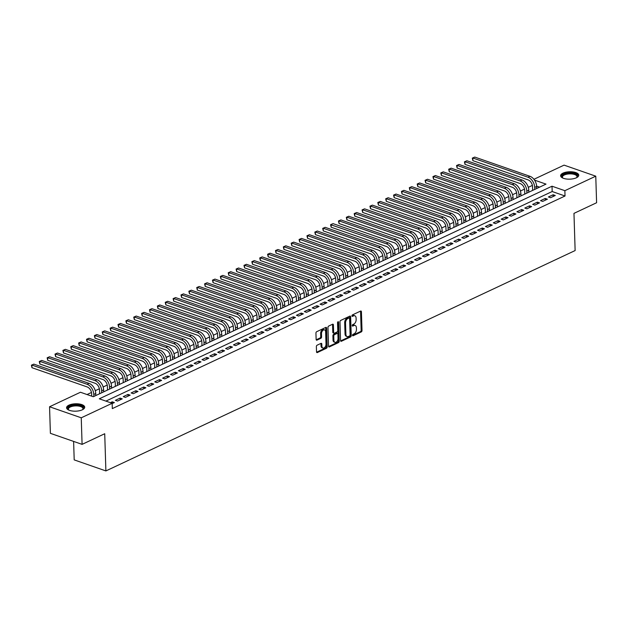<?xml version="1.0" encoding="UTF-8"?>
<svg xmlns="http://www.w3.org/2000/svg" width="628" height="628" viewBox="0 0 628 628"><rect width="100%" height="100%" fill="white"/><g stroke="black" fill="none" stroke-linecap="round" stroke-linejoin="round"><path stroke-width="0.94" d="M352.496 335.305A0.801 0.502 109.2 0 0 353.062 335.784L361.273 331.929A1.146 0.714 109.2 0 0 362.011 330.516L361.422 311.747A1.146 0.714 109.2 0 0 361.022 311.033A1.146 0.714 109.2 0 0 360.613 311.064L352.402 314.926A0.801 0.502 109.2 0 0 352.449 316.386L353.509 315.884A3.658 2.292 109.2 0 1 354.82 315.766A3.658 2.292 109.2 0 1 356.092 318.058L356.139 319.621A3.658 2.292 109.2 0 1 353.768 324.127L352.708 324.621A0.801 0.502 109.2 0 0 352.755 326.081L353.815 325.587A3.658 2.292 109.2 0 1 355.126 325.469A3.658 2.292 109.2 0 1 356.398 327.761L356.445 329.323A3.658 2.292 109.2 0 1 354.074 333.821L353.014 334.324A0.801 0.502 109.2 0 0 352.496 335.305M68.954 405.146A9.082 3.697 178.2 0 1 78.877 403.937A9.082 3.697 178.2 0 1 84.717 407.187A9.082 3.697 178.2 0 1 82.323 409.801A9.082 3.697 178.2 0 1 72.401 411.018A9.082 3.697 178.2 0 1 66.568 407.76A9.082 3.697 178.2 0 1 68.954 405.146M563.002 173.132A9.082 3.697 178.2 0 1 572.924 171.923A9.082 3.697 178.2 0 1 578.757 175.173A9.082 3.697 178.2 0 1 576.363 177.787A9.082 3.697 178.2 0 1 566.44 179.004A9.082 3.697 178.2 0 1 560.608 175.746A9.082 3.697 178.2 0 1 563.002 173.132M317.109 345.204A1.146 0.714 109.2 0 0 316.363 346.609L316.528 351.876A1.146 0.714 109.2 0 0 316.928 352.591A1.146 0.714 109.2 0 0 317.336 352.559L326.458 348.273A1.146 0.714 109.2 0 0 327.196 346.868L326.607 328.099A1.146 0.714 109.2 0 0 326.207 327.384A1.146 0.714 109.2 0 0 325.799 327.416L316.677 331.702A1.146 0.714 109.2 0 0 315.939 333.107L316.143 339.465A1.146 0.714 109.2 0 0 316.536 340.18A1.146 0.714 109.2 0 0 316.944 340.148L320.845 338.311A1.146 0.714 109.2 0 0 321.591 336.906L321.489 333.751A3.054 1.915 109.2 0 1 322.47 330.823A3.054 1.915 109.2 0 1 324.566 329.896A3.054 1.915 109.2 0 1 325.626 331.812L326.011 344.168A3.054 1.915 109.2 0 1 325.029 347.103A3.054 1.915 109.2 0 1 322.941 348.03A3.054 1.915 109.2 0 1 321.881 346.114L321.811 344.05A1.146 0.714 109.2 0 0 321.418 343.335A1.146 0.714 109.2 0 0 321.01 343.375L317.109 345.204M533.918 179.294L564.07 165.133L595.768 176.178L596.6 202.742L573.968 213.371L575.13 250.556L105.889 470.929L104.719 433.736L82.087 444.365L81.248 417.801L49.557 406.763L80.455 392.249L93.305 396.723L546.015 184.122L534.522 180.118M595.768 176.178L564.862 190.684L552.012 186.21L99.303 398.811L112.153 403.294L81.248 417.801M112.153 403.294L112.318 408.6L565.027 195.999L564.862 190.684M340.564 340.588A1.146 0.714 109.2 0 0 340.965 341.31A1.146 0.714 109.2 0 0 341.373 341.271L350.487 336.993A1.146 0.714 109.2 0 0 351.233 335.58L350.636 316.81A1.146 0.714 109.2 0 0 350.243 316.096A1.146 0.714 109.2 0 0 349.835 316.127L340.714 320.413A1.146 0.714 109.2 0 0 339.976 321.819L340.564 340.588M338.468 342.629L329.355 346.915A1.146 0.714 109.2 0 1 328.946 346.954A1.146 0.714 109.2 0 1 328.546 346.232L327.957 327.463A1.146 0.714 109.2 0 1 328.695 326.058L332.597 324.221A1.146 0.714 109.2 0 1 333.013 324.189A1.146 0.714 109.2 0 1 333.405 324.904L333.649 332.518A1.146 0.714 109.2 0 0 334.041 333.233A1.146 0.714 109.2 0 0 334.449 333.193L337.04 331.984A1.146 0.714 109.2 0 0 337.778 330.571L337.534 322.651A0.801 0.502 109.2 0 1 338.61 322.14L339.214 341.224A1.146 0.714 109.2 0 1 338.468 342.629L337.613 342.331L328.601 346.57M99.632 393.717L98.298 394.384M107.506 390.019L106.171 390.687M115.379 386.322L114.045 386.989M123.253 382.625L121.918 383.292M131.126 378.927L129.792 379.595M138.992 375.23L137.665 375.897M146.866 371.533L145.539 372.2M154.739 367.835L153.413 368.503M162.613 364.138L161.286 364.805M170.486 360.441L169.16 361.108M178.36 356.743L177.033 357.411M186.233 353.046L184.907 353.705M194.107 349.349L192.78 350.008M201.981 345.651L200.654 346.311M209.854 341.954L208.527 342.613M217.728 338.257L216.401 338.916M225.601 334.559L224.274 335.219M233.475 330.862L232.148 331.521M241.348 327.164L240.022 327.824M249.222 323.467L247.887 324.127M257.095 319.77L255.761 320.429M264.969 316.072L263.634 316.732M272.842 312.375L271.508 313.034M280.716 308.678L279.382 309.337M288.59 304.98L287.255 305.64M296.463 301.283L295.129 301.942M304.337 297.586L303.002 298.245M312.21 293.888L310.876 294.548M320.076 290.191L318.749 290.85M327.949 286.494L326.623 287.153M335.823 282.796L334.496 283.456M343.697 279.099L342.37 279.758M351.57 275.402L350.243 276.061M359.444 271.704L358.117 272.364M367.317 268.007L365.991 268.666M375.191 264.31L373.864 264.969M383.064 260.612L381.738 261.272M331.16 227.21L330.579 224.683L333.052 223.631L331.082 224.549L331.16 227.21L386.369 246.443A5.817 3.87 -115.2 0 1 390.82 253.249L390.938 256.946L389.611 257.574M398.811 253.217L397.485 253.877M406.685 249.52L405.358 250.179M414.559 245.823L413.232 246.482M422.432 242.125L421.098 242.785M430.306 238.42L428.971 239.087M438.179 234.723L436.845 235.39M446.053 231.026L444.718 231.693M453.926 227.328L452.592 227.995M461.8 223.631L460.465 224.298M469.673 219.933L468.339 220.601M477.547 216.236L476.212 216.903M485.42 212.539L484.086 213.206M493.286 208.841L491.96 209.509M501.16 205.144L499.833 205.811M509.033 201.447L507.707 202.114M516.907 197.749L515.58 198.417M524.78 194.052L523.454 194.719M550.552 197.718L555.278 195.496L553.135 194.751L548.409 196.972L550.552 197.718M542.678 201.415L547.404 199.194L545.261 198.448L540.535 200.67L542.678 201.415M534.805 205.113L539.53 202.891L537.387 202.145L532.662 204.367L534.805 205.113M526.931 208.81L531.657 206.588L529.514 205.843L524.788 208.064L526.931 208.81M519.058 212.507L523.783 210.294L521.64 209.54L516.915 211.762L519.058 212.507M511.184 216.205L515.91 213.991L513.767 213.237L509.041 215.459L511.184 216.205M503.311 219.902L508.036 217.688L505.893 216.935L501.175 219.156L503.311 219.902M495.437 223.599L500.163 221.386L498.02 220.64L493.302 222.854L495.437 223.599M487.564 227.297L492.289 225.083L490.146 224.337L485.428 226.551L487.564 227.297M479.69 230.994L484.416 228.78L482.273 228.035L477.555 230.248L479.69 230.994M471.824 234.691L476.542 232.478L474.399 231.732L469.681 233.946L471.824 234.691M463.951 238.389L468.669 236.175L466.533 235.429L461.808 237.643L463.951 238.389M456.077 242.086L460.795 239.872L458.66 239.127L453.934 241.34L456.077 242.086M448.204 245.784L452.921 243.57L450.786 242.824L446.061 245.038L448.204 245.784M440.33 249.481L445.048 247.267L442.913 246.521L438.187 248.735L440.33 249.481M432.457 253.178L437.182 250.964L435.039 250.219L430.313 252.432L432.457 253.178M424.583 256.876L429.309 254.662L427.166 253.916L422.44 256.13L424.583 256.876M416.709 260.573L421.435 258.359L419.292 257.613L414.566 259.827L416.709 260.573M408.836 264.27L413.562 262.057L411.419 261.311L406.693 263.524L408.836 264.27M400.962 267.968L405.688 265.754L403.545 265.008L398.819 267.222L400.962 267.968M393.089 271.665L397.814 269.451L395.671 268.706L390.946 270.919L393.089 271.665M385.215 275.362L389.941 273.149L387.798 272.403L383.072 274.617L385.215 275.362M377.342 279.06L382.067 276.846L379.924 276.1L375.199 278.314L377.342 279.06M369.468 282.757L374.194 280.543L372.051 279.798L367.325 282.011L369.468 282.757M361.595 286.454L366.32 284.241L364.177 283.495L359.452 285.709L361.595 286.454M353.721 290.152L358.447 287.938L356.304 287.192L351.578 289.406L353.721 290.152M345.847 293.849L350.573 291.635L348.43 290.89L343.704 293.103L345.847 293.849M337.974 297.546L342.7 295.333L340.557 294.587L335.831 296.801L337.974 297.546M330.1 301.244L334.826 299.03L332.683 298.284L327.957 300.498L330.1 301.244M322.227 304.941L326.952 302.727L324.809 301.982L320.092 304.195L322.227 304.941M314.353 308.638L319.079 306.425L316.936 305.679L312.218 307.893L314.353 308.638M306.48 312.336L311.205 310.122L309.062 309.376L304.344 311.59L306.48 312.336M298.606 316.041L303.332 313.819L301.189 313.074L296.471 315.287L298.606 316.041M290.74 319.738L295.458 317.517L293.315 316.771L288.597 318.985L290.74 319.738M282.867 323.436L287.585 321.214L285.45 320.468L280.724 322.69L282.867 323.436M274.993 327.133L279.711 324.911L277.576 324.166L272.85 326.387L274.993 327.133M267.12 330.83L271.838 328.609L269.702 327.863L264.977 330.085L267.12 330.83M259.246 334.528L263.964 332.306L261.829 331.56L257.103 333.782L259.246 334.528M251.373 338.225L256.098 336.004L253.955 335.258L249.23 337.479L251.373 338.225M243.499 341.922L248.225 339.701L246.082 338.955L241.356 341.177L243.499 341.922M235.626 345.62L240.351 343.398L238.208 342.653L233.483 344.874L235.626 345.62M227.752 349.317L232.478 347.096L230.335 346.35L225.609 348.571L227.752 349.317M219.879 353.014L224.604 350.793L222.461 350.047L217.735 352.269L219.879 353.014M212.005 356.712L216.731 354.49L214.588 353.745L209.862 355.966L212.005 356.712M204.131 360.409L208.857 358.188L206.714 357.442L201.988 359.663L204.131 360.409M196.258 364.107L200.984 361.885L198.841 361.139L194.115 363.361L196.258 364.107M188.384 367.804L193.11 365.582L190.967 364.837L186.241 367.058L188.384 367.804M180.511 371.501L185.236 369.28L183.093 368.534L178.368 370.756L180.511 371.501M172.637 375.199L177.363 372.977L175.22 372.231L170.494 374.453L172.637 375.199M164.764 378.896L169.489 376.674L167.346 375.929L162.621 378.15L164.764 378.896M156.89 382.593L161.616 380.372L159.473 379.626L154.747 381.848L156.89 382.593M149.017 386.291L153.742 384.069L151.599 383.323L146.881 385.545L149.017 386.291M141.143 389.988L145.869 387.766L143.726 387.021L139.008 389.242L141.143 389.988M133.269 393.685L137.995 391.464L135.852 390.718L131.134 392.94L133.269 393.685M125.396 397.383L130.122 395.161L127.979 394.415L123.261 396.637L125.396 397.383M117.522 401.08L122.248 398.859L120.105 398.113L115.387 400.334L117.522 401.08M565.027 195.999L552.177 191.524L105.897 401.111M112.161 403.6L114.374 402.556L112.239 401.81L110.395 402.674M532.379 185.409L528.297 187.325M524.506 189.107L520.424 191.022M516.64 192.804L512.55 194.719M508.766 196.501L504.676 198.417M500.893 200.199L496.803 202.114M493.019 203.896L488.929 205.811M485.146 207.593L481.056 209.509M477.272 211.291L473.182 213.206M469.399 214.988L465.309 216.903M461.525 218.685L457.435 220.601M453.651 222.383L449.562 224.298M445.778 226.08L441.688 227.995M437.904 229.777L433.815 231.693M430.031 233.475L425.949 235.39M422.157 237.172L418.075 239.087M414.284 240.869L410.202 242.785M406.41 244.567L402.328 246.482M398.537 248.264L394.455 250.179M390.663 251.961L386.581 253.877M382.79 255.659L378.708 257.574M374.916 259.356L370.834 261.272M367.042 263.054L362.96 264.969M359.169 266.751L355.087 268.666M351.295 270.448L347.213 272.364M343.43 274.146L339.34 276.061M335.556 277.843L331.466 279.758M327.683 281.54L323.593 283.456M319.809 285.238L315.719 287.153M311.935 288.935L307.846 290.85M304.062 292.632L299.972 294.548M296.188 296.33L292.099 298.245M288.315 300.027L284.225 301.942M280.441 303.724L276.351 305.64M272.568 307.422L268.478 309.337M264.694 311.119L260.604 313.034M256.821 314.816L252.739 316.732M248.947 318.514L244.865 320.429M241.074 322.211L236.992 324.127M233.2 325.908L229.118 327.824M225.326 329.606L221.244 331.529M217.453 333.303L213.371 335.226M209.579 337.001L205.497 338.924M201.706 340.698L197.624 342.621M193.832 344.395L189.75 346.318M185.959 348.093L181.877 350.016M178.085 351.79L174.003 353.713M170.212 355.487L166.13 357.411M162.346 359.185L158.256 361.108M154.472 362.882L150.382 364.805M146.599 366.579L142.509 368.503M138.725 370.277L134.635 372.2M130.852 373.974L126.762 375.897M122.978 377.671L118.888 379.595M115.105 381.369L111.015 383.292M107.231 385.066L103.141 386.989M99.357 388.763L95.268 390.687M91.484 392.461L87.049 394.549M539.593 187.136L536.626 186.108M532.654 190.355L531.327 191.022M73.617 441.413L74.198 459.884L105.889 470.929M82.087 444.365L50.389 433.328L49.557 406.763M552.177 191.524L552.012 186.21M553.135 194.751L553.19 196.478M545.261 198.448L545.316 200.175M537.387 202.145L537.442 203.872M529.514 205.843L529.569 207.57M521.64 209.54L521.695 211.267M513.767 213.237L513.822 214.964M505.893 216.935L505.948 218.662M498.02 220.64L498.075 222.359M490.146 224.337L490.201 226.056M482.273 228.035L482.328 229.754M474.399 231.732L474.454 233.451M466.533 235.429L466.58 237.149M458.66 239.127L458.707 240.846M450.786 242.824L450.841 244.551M442.913 246.521L442.968 248.248M435.039 250.219L435.094 251.946M427.166 253.916L427.221 255.643M419.292 257.613L419.347 259.34M411.419 261.311L411.473 263.038M403.545 265.008L403.6 266.735M395.671 268.706L395.726 270.433M387.798 272.403L387.853 274.13M379.924 276.1L379.979 277.827M372.051 279.798L372.106 281.525M364.177 283.495L364.232 285.222M356.304 287.192L356.359 288.919M348.43 290.89L348.485 292.617M340.557 294.587L340.611 296.314M332.683 298.284L332.738 300.011M324.809 301.982L324.864 303.709M316.936 305.679L316.991 307.406M309.062 309.376L309.117 311.103M301.189 313.074L301.244 314.801M293.315 316.771L293.37 318.498M285.45 320.468L285.497 322.195M277.576 324.166L277.623 325.893M269.702 327.863L269.757 329.59M261.829 331.56L261.884 333.287M253.955 335.258L254.01 336.985M246.082 338.955L246.137 340.682M238.208 342.653L238.263 344.38M230.335 346.35L230.39 348.077M222.461 350.047L222.516 351.774M214.588 353.745L214.643 355.472M206.714 357.442L206.769 359.169M198.841 361.139L198.895 362.866M190.967 364.837L191.022 366.564M183.093 368.534L183.148 370.261M175.22 372.231L175.275 373.958M167.346 375.929L167.401 377.656M159.473 379.626L159.528 381.353M151.599 383.323L151.654 385.05M143.726 387.021L143.781 388.748M135.852 390.718L135.907 392.445M127.979 394.415L128.034 396.142M120.105 398.113L120.16 399.84M112.239 401.81L112.286 403.537M355.126 325.469L354.271 325.171A3.658 2.292 109.2 0 0 352.96 325.288L353.815 325.587M352.19 325.649L352.96 325.288M354.82 315.766L353.964 315.468A3.658 2.292 109.2 0 0 352.653 315.586L353.509 315.884M351.884 315.947L352.653 315.586M352.496 335.344L360.417 331.631A1.146 0.714 109.2 0 0 361.155 330.218L360.566 311.449A1.146 0.714 109.2 0 0 360.503 311.119M340.619 340.925L349.631 336.687A1.146 0.714 109.2 0 0 350.369 335.281L349.78 316.512A1.146 0.714 109.2 0 0 349.725 316.182M349.592 335.925A0.801 0.502 109.2 0 0 350.11 334.944L349.592 318.467A0.801 0.502 109.2 0 0 349.027 317.988L347.912 318.514A3.658 2.292 109.2 0 0 345.541 323.012L345.895 334.277A3.658 2.292 109.2 0 0 347.166 336.569A3.658 2.292 109.2 0 0 348.469 336.451L349.592 335.925M348.666 317.862A0.801 0.502 109.2 0 0 348.171 317.69L349.027 317.988M347.166 336.569L346.311 336.27A3.658 2.292 109.2 0 1 345.039 333.978L344.686 322.714A3.658 2.292 109.2 0 1 347.056 318.215L348.171 317.69M334.041 333.233L333.185 332.934A1.146 0.714 109.2 0 1 332.785 332.22L332.55 324.605A1.146 0.714 109.2 0 0 332.495 324.276M337.762 321.921L338.359 340.925L339.214 341.224M333.892 340.415A3.054 1.915 109.2 0 0 334.952 342.331A3.054 1.915 109.2 0 0 337.048 341.404A3.054 1.915 109.2 0 0 338.029 338.476L337.888 334.12A1.146 0.714 109.2 0 0 337.495 333.405A1.146 0.714 109.2 0 0 337.087 333.444L334.496 334.653A1.146 0.714 109.2 0 0 333.758 336.066L333.892 340.415L333.036 340.117A3.054 1.915 109.2 0 0 334.096 342.032L334.952 342.331M337.495 333.405L336.639 333.107A1.146 0.714 109.2 0 0 336.231 333.146L337.087 333.444M333.036 340.117L332.903 335.76A1.146 0.714 109.2 0 1 333.641 334.355L336.231 333.146M337.613 342.331A1.146 0.714 109.2 0 0 338.359 340.925M322.941 348.03L322.086 347.731A3.054 1.915 109.2 0 1 321.018 345.816L320.955 343.752A1.146 0.714 109.2 0 0 320.9 343.422M324.566 329.896L323.703 329.598A3.054 1.915 109.2 0 0 321.615 330.524A3.054 1.915 109.2 0 0 320.633 333.452L321.489 333.751M316.198 339.795L319.99 338.013A1.146 0.714 109.2 0 0 320.735 336.608L320.633 333.452M316.591 352.206L325.602 347.975A1.146 0.714 109.2 0 0 326.34 346.57L325.751 327.8A1.146 0.714 109.2 0 0 325.689 327.471M532.654 190.394L532.544 186.689A5.817 3.87 -115.2 0 0 528.093 179.883L472.884 160.65L472.303 158.13L474.768 157.071L529.977 176.303A8.729 5.801 64.8 0 1 536.65 186.516L536.712 188.494M474.768 157.071L472.798 157.997L528.007 177.229A8.729 5.801 64.8 0 1 534.679 187.434L534.742 189.413M472.303 158.13L472.798 157.997L472.884 160.65M562.947 178.117A7.858 3.203 178.2 0 1 562.727 177.959A7.858 3.203 178.2 0 1 563.928 174.294A7.858 3.203 178.2 0 1 574.118 173.548A7.858 3.203 178.2 0 1 576.787 177.512A7.858 3.203 178.2 0 1 576.567 177.685M576.528 177.708A7.277 2.959 -1.8 0 0 576.999 176.609A7.277 2.959 -1.8 0 0 572.32 174.003A7.277 2.959 -1.8 0 0 564.376 174.977A7.277 2.959 -1.8 0 0 562.452 177.072A7.277 2.959 -1.8 0 0 562.986 178.132M578.678 175.707A9.02 3.674 -1.8 0 0 572.555 172.747A9.02 3.674 -1.8 0 0 563.073 173.995A9.02 3.674 -1.8 0 0 560.718 176.272M68.907 410.131A7.858 3.203 178.2 0 1 68.68 409.974A7.858 3.203 178.2 0 1 69.449 406.536A7.858 3.203 178.2 0 1 77.377 405.154A7.858 3.203 178.2 0 1 82.739 409.535A7.858 3.203 178.2 0 1 82.527 409.707M82.488 409.723A7.277 2.959 -1.8 0 0 82.951 408.632A7.277 2.959 -1.8 0 0 77.268 405.924A7.277 2.959 -1.8 0 0 68.413 409.087A7.277 2.959 -1.8 0 0 68.947 410.147M84.639 407.721A9.02 3.674 -1.8 0 0 77.629 404.691A9.02 3.674 -1.8 0 0 66.678 408.286M524.78 194.091L524.67 190.386A5.817 3.87 -115.2 0 0 520.22 183.58L465.01 164.348L464.43 161.828L466.894 160.768L522.104 180.001A8.729 5.801 64.8 0 1 528.776 190.213L528.839 192.192M466.894 160.768L464.924 161.694L520.133 180.927A8.729 5.801 64.8 0 1 526.806 191.132L526.868 193.11M464.43 161.828L464.924 161.694L465.01 164.348M516.915 197.789L516.797 194.083A5.817 3.87 -115.2 0 0 512.346 187.277L457.137 168.045L456.556 165.525L459.021 164.465L514.23 183.698A8.729 5.801 64.8 0 1 520.902 193.911L520.965 195.889M459.021 164.465L457.051 165.392L512.26 184.624A8.729 5.801 64.8 0 1 518.932 194.829L518.995 196.807M456.556 165.525L457.051 165.392L457.137 168.045M509.041 201.486L508.923 197.781A5.817 3.87 -115.2 0 0 504.472 190.983L449.263 171.75L448.682 169.222L451.147 168.163L506.356 187.395A8.729 5.801 64.8 0 1 513.029 197.608L513.092 199.586M451.147 168.163L449.177 169.089L504.386 188.322A8.729 5.801 64.8 0 1 511.066 198.526L511.121 200.505M448.682 169.222L449.177 169.089L449.263 171.75M501.168 205.183L501.05 201.478A5.817 3.87 -115.2 0 0 496.599 194.68L441.39 175.448L440.809 172.92L443.274 171.86L498.483 191.093A8.729 5.801 64.8 0 1 505.155 201.305L505.218 203.284M443.274 171.86L441.303 172.786L496.513 192.019A8.729 5.801 64.8 0 1 503.193 202.224L503.256 204.202M440.809 172.92L441.303 172.786L441.39 175.448M493.294 208.881L493.176 205.175A5.817 3.87 -115.2 0 0 488.725 198.377L433.516 179.145L432.935 176.617L435.4 175.557L490.609 194.79A8.729 5.801 64.8 0 1 497.282 205.003L497.345 206.981M435.4 175.557L433.43 176.484L488.639 195.716A8.729 5.801 64.8 0 1 495.319 205.921L495.382 207.899M432.935 176.617L433.43 176.484L433.516 179.145M485.42 212.578L485.303 208.873A5.817 3.87 -115.2 0 0 480.852 202.075L425.643 182.842L425.062 180.315L427.527 179.255L482.736 198.487A8.729 5.801 64.8 0 1 489.408 208.7L489.471 210.678M427.527 179.255L425.556 180.181L480.765 199.414A8.729 5.801 64.8 0 1 487.446 209.619L487.509 211.597M425.062 180.315L425.556 180.181L425.643 182.842M477.547 216.275L477.429 212.57A5.817 3.87 -115.2 0 0 472.978 205.772L417.769 186.54L417.188 184.012L419.653 182.952L474.862 202.185A8.729 5.801 64.8 0 1 481.535 212.397L481.598 214.376M419.653 182.952L417.683 183.878L472.892 203.111A8.729 5.801 64.8 0 1 479.572 213.316L479.635 215.294M417.188 184.012L417.683 183.878L417.769 186.54M469.673 219.973L469.556 216.268A5.817 3.87 -115.2 0 0 465.105 209.469L409.896 190.237L409.315 187.709L411.78 186.649L466.989 205.882A8.729 5.801 64.8 0 1 473.669 216.095L473.724 218.073M411.78 186.649L409.809 187.576L465.018 206.808A8.729 5.801 64.8 0 1 471.699 217.013L471.761 218.991M409.315 187.709L409.809 187.576L409.896 190.237M461.8 223.67L461.682 219.965A5.817 3.87 -115.2 0 0 457.231 213.167L402.022 193.934L401.441 191.407L403.906 190.347L459.115 209.579A8.729 5.801 64.8 0 1 465.795 219.792L465.85 221.77M403.906 190.347L401.936 191.273L457.145 210.506A8.729 5.801 64.8 0 1 463.825 220.711L463.888 222.689M401.441 191.407L401.936 191.273L402.022 193.934M453.926 227.367L453.809 223.662A5.817 3.87 -115.2 0 0 449.358 216.864L394.149 197.632L393.568 195.104L396.033 194.044L451.242 213.277A8.729 5.801 64.8 0 1 457.922 223.489L457.985 225.468M396.033 194.044L394.062 194.97L449.279 214.203A8.729 5.801 64.8 0 1 455.952 224.416L456.014 226.394M393.568 195.104L394.062 194.97L394.149 197.632M446.053 231.065L445.935 227.36A5.817 3.87 -115.2 0 0 441.484 220.561L386.275 201.329L385.694 198.801L388.159 197.742L443.368 216.974A8.729 5.801 64.8 0 1 450.048 227.187L450.111 229.165M388.159 197.742L386.189 198.668L441.405 217.9A8.729 5.801 64.8 0 1 448.078 228.113L448.141 230.091M385.694 198.801L386.189 198.668L386.275 201.329M438.179 234.762L438.061 231.057A5.817 3.87 -115.2 0 0 433.61 224.259L378.401 205.026L377.821 202.499L380.285 201.439L435.494 220.671A8.729 5.801 64.8 0 1 442.175 230.884L442.238 232.862M380.285 201.439L378.323 202.365L433.532 221.598A8.729 5.801 64.8 0 1 440.204 231.811L440.267 233.789M377.821 202.499L378.323 202.365L378.401 205.026M430.306 238.459L430.188 234.762A5.817 3.87 -115.2 0 0 425.737 227.956L370.528 208.724L369.947 206.196L372.412 205.136L427.621 224.369A8.729 5.801 64.8 0 1 434.301 234.582L434.364 236.56M372.412 205.136L370.449 206.062L425.658 225.295A8.729 5.801 64.8 0 1 432.331 235.508L432.394 237.486M369.947 206.196L370.449 206.062L370.528 208.724M422.432 242.157L422.314 238.459A5.817 3.87 -115.2 0 0 417.863 231.654L362.654 212.421L362.073 209.893L364.538 208.841L419.747 228.074A8.729 5.801 64.8 0 1 426.428 238.279L426.49 240.257M364.538 208.841L362.576 209.76L417.785 228.992A8.729 5.801 64.8 0 1 424.457 239.205L424.52 241.183M362.073 209.893L362.576 209.76L362.654 212.421M414.559 245.854L414.441 242.157A5.817 3.87 -115.2 0 0 409.99 235.351L354.781 216.118L354.2 213.591L356.665 212.539L411.874 231.771A8.729 5.801 64.8 0 1 418.554 241.976L418.617 243.954M356.665 212.539L354.702 213.457L409.911 232.69A8.729 5.801 64.8 0 1 416.584 242.903L416.647 244.881M354.2 213.591L354.702 213.457L354.781 216.118M406.685 249.552L406.567 245.854A5.817 3.87 -115.2 0 0 402.116 239.048L346.907 219.816L346.326 217.288L348.791 216.236L404.008 235.469A8.729 5.801 64.8 0 1 410.681 245.674L410.743 247.652M348.791 216.236L346.829 217.155L402.038 236.387A8.729 5.801 64.8 0 1 408.71 246.6L408.773 248.578M346.326 217.288L346.829 217.155L346.907 219.816M398.811 253.249L398.694 249.552A5.817 3.87 -115.2 0 0 394.243 242.746L339.034 223.513L338.453 220.985L340.918 219.933L396.135 239.166A8.729 5.801 64.8 0 1 402.807 249.371L402.87 251.349M340.918 219.933L338.955 220.852L394.164 240.084A8.729 5.801 64.8 0 1 400.837 250.297L400.899 252.275M338.453 220.985L338.955 220.852L339.034 223.513M330.579 224.683L386.291 243.782A8.729 5.801 64.8 0 1 392.963 253.995L393.026 255.973M333.052 223.631L388.261 242.863A8.729 5.801 64.8 0 1 394.934 253.068L394.996 255.046M383.064 260.651L382.947 256.946A5.817 3.87 -115.2 0 0 378.503 250.14L323.287 230.908L322.706 228.38L325.178 227.328L380.387 246.561A8.729 5.801 64.8 0 1 387.06 256.766L387.123 258.744M325.178 227.328L323.208 228.247L378.417 247.479A8.729 5.801 64.8 0 1 385.09 257.692L385.152 259.67M322.706 228.38L323.208 228.247L323.287 230.908M375.191 264.349L375.073 260.644A5.817 3.87 -115.2 0 0 370.63 253.838L315.413 234.605L314.832 232.077L317.305 231.026L372.514 250.258A8.729 5.801 64.8 0 1 379.186 260.463L379.249 262.441M317.305 231.026L315.334 231.944L370.544 251.176A8.729 5.801 64.8 0 1 377.216 261.389L377.279 263.368M314.832 232.077L315.334 231.944L315.413 234.605M367.317 268.046L367.207 264.341A5.817 3.87 -115.2 0 0 362.756 257.535L307.547 238.302L306.959 235.775L309.431 234.723L364.64 253.955A8.729 5.801 64.8 0 1 371.313 264.16L371.376 266.139M309.431 234.723L307.461 235.641L362.67 254.874A8.729 5.801 64.8 0 1 369.343 265.087L369.405 267.065M306.959 235.775L307.461 235.641L307.547 238.302M359.444 271.743L359.334 268.038A5.817 3.87 -115.2 0 0 354.883 261.232L299.674 242L299.085 239.472L301.558 238.42L356.767 257.653A8.729 5.801 64.8 0 1 363.439 267.858L363.502 269.836M301.558 238.42L299.587 239.339L354.796 258.571A8.729 5.801 64.8 0 1 361.469 268.784L361.532 270.762M299.085 239.472L299.587 239.339L299.674 242M351.57 275.441L351.46 271.736A5.817 3.87 -115.2 0 0 347.009 264.93L291.8 245.697L291.219 243.169L293.684 242.118L348.893 261.35A8.729 5.801 64.8 0 1 355.566 271.555L355.629 273.533M293.684 242.118L291.714 243.036L346.923 262.269A8.729 5.801 64.8 0 1 353.595 272.481L353.658 274.46M291.219 243.169L291.714 243.036L291.8 245.697M343.697 279.138L343.587 275.433A5.817 3.87 -115.2 0 0 339.136 268.627L283.927 249.394L283.346 246.867L285.811 245.815L341.02 265.047A8.729 5.801 64.8 0 1 347.692 275.252L347.755 277.231M285.811 245.815L283.84 246.733L339.049 265.966A8.729 5.801 64.8 0 1 345.722 276.179L345.785 278.157M283.346 246.867L283.84 246.733L283.927 249.394M335.831 282.836L335.713 279.13A5.817 3.87 -115.2 0 0 331.262 272.324L276.053 253.092L275.472 250.564L277.937 249.512L333.146 268.745A8.729 5.801 64.8 0 1 339.819 278.95L339.881 280.928M277.937 249.512L275.967 250.431L331.176 269.663A8.729 5.801 64.8 0 1 337.856 279.876L337.911 281.854M275.472 250.564L275.967 250.431L276.053 253.092M327.957 286.533L327.84 282.828A5.817 3.87 -115.2 0 0 323.389 276.022L268.18 256.789L267.599 254.261L270.064 253.21L325.273 272.442A8.729 5.801 64.8 0 1 331.945 282.647L332.008 284.625M270.064 253.21L268.093 254.128L323.302 273.361A8.729 5.801 64.8 0 1 329.983 283.573L330.038 285.552M267.599 254.261L268.093 254.128L268.18 256.789M320.084 290.23L319.966 286.525A5.817 3.87 -115.2 0 0 315.515 279.719L260.306 260.487L259.725 257.959L262.19 256.907L317.399 276.139A8.729 5.801 64.8 0 1 324.072 286.344L324.134 288.323M262.19 256.907L260.22 257.825L315.429 277.058A8.729 5.801 64.8 0 1 322.109 287.271L322.172 289.249M259.725 257.959L260.22 257.825L260.306 260.487M312.21 293.928L312.092 290.222A5.817 3.87 -115.2 0 0 307.642 283.416L252.432 264.184L251.852 261.656L254.316 260.604L309.526 279.837A8.729 5.801 64.8 0 1 316.198 290.042L316.261 292.02M254.316 260.604L252.346 261.523L307.555 280.755A8.729 5.801 64.8 0 1 314.236 290.968L314.298 292.946M251.852 261.656L252.346 261.523L252.432 264.184M304.337 297.625L304.219 293.92A5.817 3.87 -115.2 0 0 299.768 287.114L244.559 267.881L243.978 265.354L246.443 264.302L301.652 283.534A8.729 5.801 64.8 0 1 308.324 293.739L308.387 295.717M246.443 264.302L244.473 265.22L299.682 284.453A8.729 5.801 64.8 0 1 306.362 294.665L306.425 296.644M243.978 265.354L244.473 265.22L244.559 267.881M296.463 301.322L296.345 297.617A5.817 3.87 -115.2 0 0 291.894 290.811L236.685 271.579L236.104 269.051L238.569 267.999L293.778 287.231A8.729 5.801 64.8 0 1 300.451 297.436L300.514 299.415M238.569 267.999L236.599 268.917L291.808 288.15A8.729 5.801 64.8 0 1 298.488 298.363L298.551 300.341M236.104 269.051L236.599 268.917L236.685 271.579M288.59 305.02L288.472 301.314A5.817 3.87 -115.2 0 0 284.021 294.508L228.812 275.276L228.231 272.748L230.696 271.696L285.905 290.929A8.729 5.801 64.8 0 1 292.585 301.134L292.64 303.112M230.696 271.696L228.725 272.623L283.935 291.855A8.729 5.801 64.8 0 1 290.615 302.06L290.678 304.038M228.231 272.748L228.725 272.623L228.812 275.276M280.716 308.717L280.598 305.012A5.817 3.87 -115.2 0 0 276.147 298.206L220.938 278.973L220.357 276.446L222.822 275.394L278.031 294.626A8.729 5.801 64.8 0 1 284.712 304.831L284.767 306.809M222.822 275.394L220.852 276.32L276.061 295.553A8.729 5.801 64.8 0 1 282.741 305.757L282.804 307.736M220.357 276.446L220.852 276.32L220.938 278.973M272.842 312.414L272.725 308.709A5.817 3.87 -115.2 0 0 268.274 301.903L213.065 282.671L212.484 280.143L214.949 279.091L270.158 298.324A8.729 5.801 64.8 0 1 276.838 308.529L276.901 310.507M214.949 279.091L212.978 280.017L268.195 299.25A8.729 5.801 64.8 0 1 274.868 309.455L274.931 311.433M212.484 280.143L212.978 280.017L213.065 282.671M264.969 316.112L264.851 312.406A5.817 3.87 -115.2 0 0 260.4 305.601L205.191 286.368L204.61 283.84L207.075 282.788L262.284 302.021A8.729 5.801 64.8 0 1 268.965 312.226L269.027 314.204M207.075 282.788L205.105 283.715L260.322 302.947A8.729 5.801 64.8 0 1 266.994 313.152L267.057 315.13M204.61 283.84L205.105 283.715L205.191 286.368M257.095 319.809L256.978 316.104A5.817 3.87 -115.2 0 0 252.527 309.298L197.318 290.065L196.737 287.538L199.202 286.486L254.411 305.718A8.729 5.801 64.8 0 1 261.091 315.923L261.154 317.901M199.202 286.486L197.239 287.412L252.448 306.645A8.729 5.801 64.8 0 1 259.121 316.85L259.183 318.828M196.737 287.538L197.239 287.412L197.318 290.065M249.222 323.506L249.104 319.801A5.817 3.87 -115.2 0 0 244.653 312.995L189.444 293.763L188.863 291.235L191.328 290.183L246.537 309.416A8.729 5.801 64.8 0 1 253.217 319.621L253.28 321.599M191.328 290.183L189.366 291.109L244.575 310.342A8.729 5.801 64.8 0 1 251.247 320.547L251.31 322.525M188.863 291.235L189.366 291.109L189.444 293.763M241.348 327.204L241.231 323.499A5.817 3.87 -115.2 0 0 236.78 316.693L181.571 297.46L180.99 294.932L183.454 293.88L238.664 313.113A8.729 5.801 64.8 0 1 245.344 323.318L245.407 325.296M183.454 293.88L181.492 294.807L236.701 314.039A8.729 5.801 64.8 0 1 243.374 324.244L243.436 326.222M180.99 294.932L181.492 294.807L181.571 297.46M233.475 330.901L233.357 327.196A5.817 3.87 -115.2 0 0 228.906 320.39L173.697 301.157L173.116 298.63L175.581 297.578L230.79 316.81A8.729 5.801 64.8 0 1 237.47 327.015L237.533 328.994M175.581 297.578L173.618 298.504L228.828 317.737A8.729 5.801 64.8 0 1 235.5 327.942L235.563 329.92M173.116 298.63L173.618 298.504L173.697 301.157M225.601 334.598L225.483 330.893A5.817 3.87 -115.2 0 0 221.032 324.087L165.823 304.855L165.243 302.327L167.707 301.275L222.924 320.508A8.729 5.801 64.8 0 1 229.597 330.713L229.66 332.691M167.707 301.275L165.745 302.201L220.954 321.434A8.729 5.801 64.8 0 1 227.626 331.639L227.689 333.617M165.243 302.327L165.745 302.201L165.823 304.855M217.728 338.296L217.61 334.591A5.817 3.87 -115.2 0 0 213.159 327.785L157.95 308.552L157.369 306.024L159.834 304.973L215.051 324.205A8.729 5.801 64.8 0 1 221.723 334.41L221.786 336.388M159.834 304.973L157.871 305.899L213.08 325.131A8.729 5.801 64.8 0 1 219.753 335.336L219.816 337.315M157.369 306.024L157.871 305.899L157.95 308.552M209.854 341.993L209.736 338.288A5.817 3.87 -115.2 0 0 205.293 331.482L150.076 312.249L149.495 309.722L151.968 308.67L207.177 327.902A8.729 5.801 64.8 0 1 213.85 338.107L213.912 340.086M151.968 308.67L149.998 309.596L205.207 328.829A8.729 5.801 64.8 0 1 211.879 339.034L211.942 341.012M149.495 309.722L149.998 309.596L150.076 312.249M201.981 345.69L201.863 341.985A5.817 3.87 -115.2 0 0 197.42 335.179L142.203 315.947L141.622 313.419L144.095 312.367L199.304 331.6A8.729 5.801 64.8 0 1 205.976 341.805L206.039 343.783M144.095 312.367L142.124 313.294L197.333 332.526A8.729 5.801 64.8 0 1 204.006 342.731L204.069 344.709M141.622 313.419L142.124 313.294L142.203 315.947M194.107 349.388L193.997 345.683A5.817 3.87 -115.2 0 0 189.546 338.877L134.337 319.644L133.748 317.116L136.221 316.065L191.43 335.297A8.729 5.801 64.8 0 1 198.103 345.502L198.165 347.48M136.221 316.065L134.251 316.991L189.46 336.223A8.729 5.801 64.8 0 1 196.132 346.428L196.195 348.407M133.748 317.116L134.251 316.991L134.337 319.644M186.233 353.085L186.124 349.38A5.817 3.87 -115.2 0 0 181.673 342.574L126.463 323.341L125.875 320.814L128.347 319.762L183.557 338.994A8.729 5.801 64.8 0 1 190.229 349.199L190.292 351.178M128.347 319.762L126.377 320.688L181.586 339.921A8.729 5.801 64.8 0 1 188.259 350.126L188.322 352.104M125.875 320.814L126.377 320.688L126.463 323.341M178.36 356.783L178.25 353.077A5.817 3.87 -115.2 0 0 173.799 346.271L118.59 327.039L118.009 324.511L120.474 323.459L175.683 342.692A8.729 5.801 64.8 0 1 182.356 352.897L182.418 354.875M120.474 323.459L118.504 324.386L173.713 343.618A8.729 5.801 64.8 0 1 180.385 353.823L180.448 355.801M118.009 324.511L118.504 324.386L118.59 327.039M170.486 360.48L170.376 356.775A5.817 3.87 -115.2 0 0 165.925 349.969L110.716 330.736L110.136 328.209L112.6 327.157L167.809 346.389A8.729 5.801 64.8 0 1 174.482 356.594L174.545 358.572M112.6 327.157L110.63 328.083L165.839 347.315A8.729 5.801 64.8 0 1 172.512 357.52L172.574 359.499M110.136 328.209L110.63 328.083L110.716 330.736M162.621 364.177L162.503 360.472A5.817 3.87 -115.2 0 0 158.052 353.666L102.843 334.434L102.262 331.914L104.727 330.854L159.936 350.086A8.729 5.801 64.8 0 1 166.608 360.291L166.671 362.27M104.727 330.854L102.757 331.78L157.966 351.013A8.729 5.801 64.8 0 1 164.638 361.218L164.701 363.196M102.262 331.914L102.757 331.78L102.843 334.434M154.747 367.875L154.629 364.169A5.817 3.87 -115.2 0 0 150.178 357.363L94.969 338.131L94.388 335.611L96.853 334.551L152.062 353.784A8.729 5.801 64.8 0 1 158.735 363.989L158.798 365.967M96.853 334.551L94.883 335.478L150.092 354.71A8.729 5.801 64.8 0 1 156.772 364.915L156.827 366.893M94.388 335.611L94.883 335.478L94.969 338.131M146.874 371.572L146.756 367.867A5.817 3.87 -115.2 0 0 142.305 361.061L87.096 341.828L86.515 339.308L88.98 338.249L144.189 357.481A8.729 5.801 64.8 0 1 150.861 367.686L150.924 369.664M88.98 338.249L87.009 339.175L142.218 358.407A8.729 5.801 64.8 0 1 148.899 368.612L148.954 370.591M86.515 339.308L87.009 339.175L87.096 341.828M139 375.269L138.882 371.564A5.817 3.87 -115.2 0 0 134.431 364.758L79.222 345.526L78.641 343.006L81.106 341.946L136.315 361.179A8.729 5.801 64.8 0 1 142.988 371.384L143.051 373.362M81.106 341.946L79.136 342.872L134.345 362.105A8.729 5.801 64.8 0 1 141.025 372.31L141.088 374.288M78.641 343.006L79.136 342.872L79.222 345.526M131.126 378.967L131.009 375.261A5.817 3.87 -115.2 0 0 126.558 368.455L71.349 349.223L70.768 346.703L73.233 345.643L128.442 364.876A8.729 5.801 64.8 0 1 135.114 375.081L135.177 377.059M73.233 345.643L71.262 346.57L126.471 365.802A8.729 5.801 64.8 0 1 133.152 376.007L133.214 377.985M70.768 346.703L71.262 346.57L71.349 349.223M123.253 382.664L123.135 378.959A5.817 3.87 -115.2 0 0 118.684 372.153L63.475 352.92L62.894 350.4L65.359 349.341L120.568 368.573A8.729 5.801 64.8 0 1 127.241 378.778L127.303 380.756M65.359 349.341L63.389 350.267L118.598 369.5A8.729 5.801 64.8 0 1 125.278 379.704L125.341 381.683M62.894 350.4L63.389 350.267L63.475 352.92M115.379 386.361L115.262 382.656A5.817 3.87 -115.2 0 0 110.811 375.85L55.602 356.618L55.021 354.098L57.486 353.038L112.695 372.271A8.729 5.801 64.8 0 1 119.367 382.476L119.43 384.454M57.486 353.038L55.515 353.964L110.724 373.197A8.729 5.801 64.8 0 1 117.405 383.402L117.467 385.38M55.021 354.098L55.515 353.964L55.602 356.618M107.506 390.059L107.388 386.353A5.817 3.87 -115.2 0 0 102.937 379.548L47.728 360.315L47.147 357.795L49.612 356.735L104.821 375.968A8.729 5.801 64.8 0 1 111.501 386.173L111.556 388.151M49.612 356.735L47.642 357.662L102.851 376.894A8.729 5.801 64.8 0 1 109.531 387.099L109.594 389.077M47.147 357.795L47.642 357.662L47.728 360.315M99.632 393.756L99.514 390.051A5.817 3.87 -115.2 0 0 95.064 383.245L39.854 364.012L39.274 361.493L41.738 360.433L96.948 379.665A8.729 5.801 64.8 0 1 103.628 389.87L103.691 391.848M41.738 360.433L39.768 361.359L94.985 380.592A8.729 5.801 64.8 0 1 101.657 390.797L101.72 392.775M39.274 361.493L39.768 361.359L39.854 364.012M91.719 396.174L91.641 393.748A5.817 3.87 -115.2 0 0 87.19 386.942L31.981 367.71L31.4 365.19L33.865 364.13L89.074 383.363A8.729 5.801 64.8 0 1 95.754 393.568L95.817 395.546M33.865 364.13L31.895 365.056L87.111 384.289A8.729 5.801 64.8 0 1 93.784 394.494L93.847 396.472M31.4 365.19L31.895 365.056L31.981 367.71M352.567 335.611L353.062 335.784M351.955 316.214L352.449 316.386M352.261 325.908L352.755 326.081M360.566 311.449L361.422 311.747M361.155 330.218L362.011 330.516M360.417 331.631L361.273 331.929M349.78 316.512L350.636 316.81M350.369 335.281L351.233 335.58M349.631 336.687L350.487 336.993M340.666 341.028L341.373 341.271M347.056 318.215L347.912 318.514M344.686 322.714L345.541 323.012M345.039 333.978L345.895 334.277M328.648 346.672L329.355 346.915M332.55 324.605L333.405 324.904M332.785 332.22L333.649 332.518M337.809 321.858L338.61 322.14M333.641 334.355L334.496 334.653M332.903 335.76L333.758 336.066M320.955 343.752L321.811 344.05M321.018 345.816L321.881 346.114M320.735 336.608L321.591 336.906M319.99 338.013L320.845 338.311M316.237 339.897L316.944 340.148M325.751 327.8L326.607 328.099M326.34 346.57L327.196 346.868M325.602 347.975L326.458 348.273M316.63 352.316L317.336 352.559M536.65 186.516L534.679 187.434M529.977 176.303L528.007 177.229M528.776 190.213L526.806 191.132M522.104 180.001L520.133 180.927M520.902 193.911L518.932 194.829M514.23 183.698L512.26 184.624M513.029 197.608L511.066 198.526M506.356 187.395L504.386 188.322M505.155 201.305L503.193 202.224M498.483 191.093L496.513 192.019M497.282 205.003L495.319 205.921M490.609 194.79L488.639 195.716M489.408 208.7L487.446 209.619M482.736 198.487L480.765 199.414M481.535 212.397L479.572 213.316M474.862 202.185L472.892 203.111M473.669 216.095L471.699 217.013M466.989 205.882L465.018 206.808M465.795 219.792L463.825 220.711M459.115 209.579L457.145 210.506M457.922 223.489L455.952 224.416M451.242 213.277L449.279 214.203M450.048 227.187L448.078 228.113M443.368 216.974L441.405 217.9M442.175 230.884L440.204 231.811M435.494 220.671L433.532 221.598M434.301 234.582L432.331 235.508M427.621 224.369L425.658 225.295M426.428 238.279L424.457 239.205M419.747 228.074L417.785 228.992M418.554 241.976L416.584 242.903M411.874 231.771L409.911 232.69M410.681 245.674L408.71 246.6M404.008 235.469L402.038 236.387M402.807 249.371L400.837 250.297M396.135 239.166L394.164 240.084M394.934 253.068L392.963 253.995M388.261 242.863L386.291 243.782M387.06 256.766L385.09 257.692M380.387 246.561L378.417 247.479M379.186 260.463L377.216 261.389M372.514 250.258L370.544 251.176M371.313 264.16L369.343 265.087M364.64 253.955L362.67 254.874M363.439 267.858L361.469 268.784M356.767 257.653L354.796 258.571M355.566 271.555L353.595 272.481M348.893 261.35L346.923 262.269M347.692 275.252L345.722 276.179M341.02 265.047L339.049 265.966M339.819 278.95L337.856 279.876M333.146 268.745L331.176 269.663M331.945 282.647L329.983 283.573M325.273 272.442L323.302 273.361M324.072 286.344L322.109 287.271M317.399 276.139L315.429 277.058M316.198 290.042L314.236 290.968M309.526 279.837L307.555 280.755M308.324 293.739L306.362 294.665M301.652 283.534L299.682 284.453M300.451 297.436L298.488 298.363M293.778 287.231L291.808 288.15M292.585 301.134L290.615 302.06M285.905 290.929L283.935 291.855M284.712 304.831L282.741 305.757M278.031 294.626L276.061 295.553M276.838 308.529L274.868 309.455M270.158 298.324L268.195 299.25M268.965 312.226L266.994 313.152M262.284 302.021L260.322 302.947M261.091 315.923L259.121 316.85M254.411 305.718L252.448 306.645M253.217 319.621L251.247 320.547M246.537 309.416L244.575 310.342M245.344 323.318L243.374 324.244M238.664 313.113L236.701 314.039M237.47 327.015L235.5 327.942M230.79 316.81L228.828 317.737M229.597 330.713L227.626 331.639M222.924 320.508L220.954 321.434M221.723 334.41L219.753 335.336M215.051 324.205L213.08 325.131M213.85 338.107L211.879 339.034M207.177 327.902L205.207 328.829M205.976 341.805L204.006 342.731M199.304 331.6L197.333 332.526M198.103 345.502L196.132 346.428M191.43 335.297L189.46 336.223M190.229 349.199L188.259 350.126M183.557 338.994L181.586 339.921M182.356 352.897L180.385 353.823M175.683 342.692L173.713 343.618M174.482 356.594L172.512 357.52M167.809 346.389L165.839 347.315M166.608 360.291L164.638 361.218M159.936 350.086L157.966 351.013M158.735 363.989L156.772 364.915M152.062 353.784L150.092 354.71M150.861 367.686L148.899 368.612M144.189 357.481L142.218 358.407M142.988 371.384L141.025 372.31M136.315 361.179L134.345 362.105M135.114 375.081L133.152 376.007M128.442 364.876L126.471 365.802M127.241 378.778L125.278 379.704M120.568 368.573L118.598 369.5M119.367 382.476L117.405 383.402M112.695 372.271L110.724 373.197M111.501 386.173L109.531 387.099M104.821 375.968L102.851 376.894M103.628 389.87L101.657 390.797M96.948 379.665L94.985 380.592M95.754 393.568L93.784 394.494M89.074 383.363L87.111 384.289M348.462 317.666L349.317 317.964"/></g></svg>
